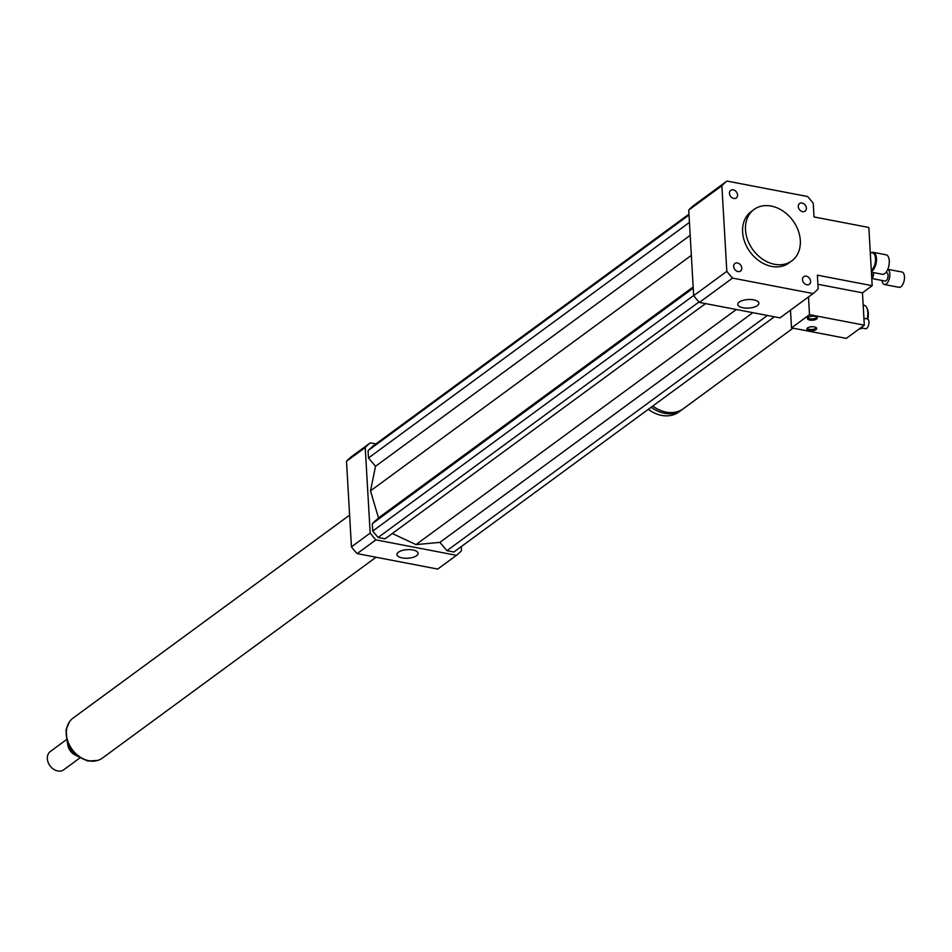 <?xml version="1.0" encoding="UTF-8"?>
<svg xmlns="http://www.w3.org/2000/svg" width="952" height="952" viewBox="0 0 952 952"><rect width="100%" height="100%" fill="white"/><g stroke="black" fill="none" stroke-linecap="round" stroke-linejoin="round"><path stroke-width="1.43" d="M733.754 198.456A4.712 3.653 -126.3 0 1 729.779 194.886A4.712 3.653 -126.3 0 1 730.719 190.352A4.712 3.653 -126.3 0 1 736.455 191.995A4.712 3.653 -126.3 0 1 736.289 197.956A4.712 3.653 -126.3 0 1 733.754 198.456M798.276 206.572A4.712 3.653 -126.3 0 1 799.537 203.549A4.712 3.653 -126.3 0 1 805.273 205.192A4.712 3.653 -126.3 0 1 805.106 211.154A4.712 3.653 -126.3 0 1 800.834 210.916A4.712 3.653 -126.3 0 1 798.276 206.572M806.284 276.151A4.712 3.653 -126.3 0 1 810.259 279.709A4.712 3.653 -126.3 0 1 809.331 284.255A4.712 3.653 -126.3 0 1 803.595 282.613A4.712 3.653 -126.3 0 1 803.75 276.651A4.712 3.653 -126.3 0 1 806.284 276.151M741.763 268.036A4.712 3.653 -126.3 0 1 740.501 271.058A4.712 3.653 -126.3 0 1 734.777 269.416A4.712 3.653 -126.3 0 1 734.932 263.454A4.712 3.653 -126.3 0 1 739.204 263.692A4.712 3.653 -126.3 0 1 741.763 268.036M757.423 305.544A10.591 4.284 -3.3 0 1 745.654 308.079A10.591 4.284 -3.3 0 1 737.752 304.414A10.591 4.284 -3.3 0 1 748.082 299.523A10.591 4.284 -3.3 0 1 758.899 303.188A10.591 4.284 -3.3 0 1 757.423 305.544M416.631 555.694A10.591 4.284 -3.3 0 1 404.862 558.229A10.591 4.284 -3.3 0 1 396.96 554.552A10.591 4.284 -3.3 0 1 407.289 549.661A10.591 4.284 -3.3 0 1 418.106 553.338A10.591 4.284 -3.3 0 1 416.631 555.694M871.413 272.189L882.361 274.283A9.925 4.796 -79.1 0 0 888.942 265.441A9.925 4.796 -79.1 0 0 886.098 254.803L873.305 252.351A9.925 4.796 -79.1 0 0 871.425 252.708M871.366 271.522A9.925 4.796 -79.1 0 0 876.411 261.217A9.925 4.796 -79.1 0 0 873.305 252.351M871.306 270.392A9.211 4.462 -79.1 0 0 875.495 260.646A9.211 4.462 -79.1 0 0 872.567 252.923L870.271 252.482M793.04 328.178L683.322 408.717A31.88 24.74 -126.3 0 1 652.774 406.028M682.513 409.277A31.88 24.74 -126.3 0 1 681.739 409.884A31.88 24.74 -126.3 0 1 651.192 407.194M681.739 409.884L678.847 411.99A31.88 24.74 -126.3 0 1 648.312 409.312M872.187 285.683L817.375 275.176L818.161 288.849A70.853 54.99 -126.3 0 1 813.103 293.549L732.54 278.103A70.853 54.99 -126.3 0 1 726.816 271.332L721.878 185.759A70.853 54.99 -126.3 0 1 726.947 181.059L807.51 196.505A70.853 54.99 -126.3 0 1 813.234 203.276L814.019 216.949L868.831 227.469L872.187 285.683L862.464 292.823L864.321 325.167L862.833 326.262A4.962 2.404 -79.1 0 1 860.775 327.785L862.833 326.262M745.499 229.932A31.88 24.74 -126.3 0 1 754.032 209.488A31.88 24.74 -126.3 0 1 792.849 220.543A31.88 24.74 -126.3 0 1 791.766 260.896A31.88 24.74 -126.3 0 1 762.826 259.337A31.88 24.74 -126.3 0 1 745.499 229.932M791.766 260.896L788.887 263.014A31.88 24.74 -126.3 0 1 759.934 261.455A31.88 24.74 -126.3 0 1 742.619 232.05A31.88 24.74 -126.3 0 1 751.152 211.594L754.032 209.488M813.103 293.549L779.962 317.873L699.399 302.427A70.853 54.99 -126.3 0 1 693.675 295.655L688.736 210.083A70.853 54.99 -126.3 0 1 693.794 205.382L726.947 181.059M699.399 302.427L732.54 278.103M693.675 295.655L726.816 271.332M688.736 210.083L721.878 185.759M375.909 443.906L370.304 442.835A70.853 54.99 53.7 0 0 365.235 447.535L370.173 533.108A70.853 54.99 53.7 0 0 375.897 539.867L456.46 555.325A70.853 54.99 53.7 0 0 461.518 550.625L461.292 546.591M688.974 214.129L372.863 446.143L368.067 450.593L368.483 457.971L375.528 466.29L370.507 490.851L378.503 517.924L372.28 523.695L372.708 531.073L378.134 537.487L385.072 538.82L705.539 303.605M392.307 533.513L416 544.615L439.907 542.366L446.952 550.684L453.89 552.017L774.357 316.802M370.304 442.835L351.562 456.579A70.853 54.99 53.7 0 0 346.504 461.28L351.443 546.865A70.853 54.99 53.7 0 0 357.167 553.624L437.73 569.07L456.46 555.325M365.235 447.535L346.504 461.28M370.173 533.108L351.443 546.865M375.897 539.867L357.167 553.624M446.952 550.684L767.407 315.469M439.907 542.366L752.842 312.673M416 544.615L736.324 309.507M375.528 466.29L690.188 235.322M370.507 490.851L691.342 255.362M368.483 457.971L689.45 222.387M368.067 450.593L689.022 215.009M378.134 537.487L698.982 301.986M372.708 531.073L693.663 295.489M372.28 523.695L693.234 288.111M378.503 517.924L693.163 286.957M68.092 744.559A14.173 10.996 53.7 0 0 74.006 753.698L74.232 753.532M66.414 739.68L50.385 751.449A11.341 8.794 53.7 0 0 48.136 762.362A11.341 8.794 53.7 0 0 57.691 770.942A11.341 8.794 53.7 0 0 63.808 769.728L79.837 757.959M67.663 743.548A11.341 8.794 53.7 0 0 76.529 755.626M349.61 515.127L73.042 718.117A24.8 19.242 53.7 0 0 68.127 742.001A24.8 19.242 53.7 0 0 89.024 760.755A24.8 19.242 53.7 0 0 102.388 758.101L376.04 557.241M873.519 272.593L873.496 274.735L871.532 274.366M871.699 277.246L872.746 277.437L871.794 278.912M872.746 277.437A9.925 4.796 -79.1 0 0 873.496 274.735M881.968 280.447A7.794 3.772 -79.1 0 0 884.408 284.517L899.033 287.325A7.794 3.772 -79.1 0 0 900.413 287.087A7.794 3.772 -79.1 0 0 904.4 279.007A7.794 3.772 -79.1 0 0 901.961 272.01L887.788 269.297M884.408 284.517A7.794 3.772 -79.1 0 0 885.788 284.291A7.794 3.772 -79.1 0 0 889.727 276.663A7.794 3.772 -79.1 0 0 887.776 269.345M872.032 278.543L885.074 281.042A4.248 2.059 -79.1 0 0 885.836 280.911A4.248 2.059 -79.1 0 0 888.014 276.508A4.248 2.059 -79.1 0 0 886.681 272.688L885.872 272.534M807.641 317.825A4.962 2.011 176.7 0 0 809.771 318.765A4.962 2.011 176.7 0 0 817.006 317.29M809.843 320.062A4.962 2.011 -3.3 0 1 807.415 318.492A4.962 2.011 -3.3 0 1 812.246 316.207A4.962 2.011 -3.3 0 1 817.316 317.92A4.962 2.011 -3.3 0 1 814.864 319.824A4.962 2.011 -3.3 0 1 809.843 320.062M807.07 328.392A4.962 2.011 176.7 0 0 809.2 329.332A4.962 2.011 176.7 0 0 816.447 327.857M809.271 330.618A4.962 2.011 -3.3 0 1 806.844 329.059A4.962 2.011 -3.3 0 1 811.675 326.762A4.962 2.011 -3.3 0 1 816.745 328.488A4.962 2.011 -3.3 0 1 814.305 330.38A4.962 2.011 -3.3 0 1 809.271 330.618M808.486 296.929L809.509 314.66L791.505 327.881L846.316 338.388L860.775 327.785L865.499 328.702A4.962 2.404 -79.1 0 0 868.962 321.978A4.962 2.404 -79.1 0 0 867.367 318.956L863.928 318.289M867.772 319.11A10.627 5.141 -79.1 0 0 868.319 313.279A10.627 5.141 -79.1 0 0 867.367 309.079L866.748 307.758A12.043 5.831 -79.1 0 0 863.964 305.175L863.167 305.021M867.248 318.932A12.043 5.831 -79.1 0 0 867.819 312.518A12.043 5.831 -79.1 0 0 866.748 307.758M859.347 328.821L859.43 328.845A12.043 5.831 -79.1 0 0 862.238 328.071M817.899 284.279L862.464 292.823M791.505 327.881L790.481 310.15M809.509 314.66L864.321 325.167M95.414 760.934A24.585 19.076 -126.3 0 1 88.655 760.827A24.585 19.076 -126.3 0 1 68.258 723.937M97.699 760.422L87.798 761.076L76.945 755.959L67.473 743.072L66.009 729.97L69.425 721.902"/></g></svg>

